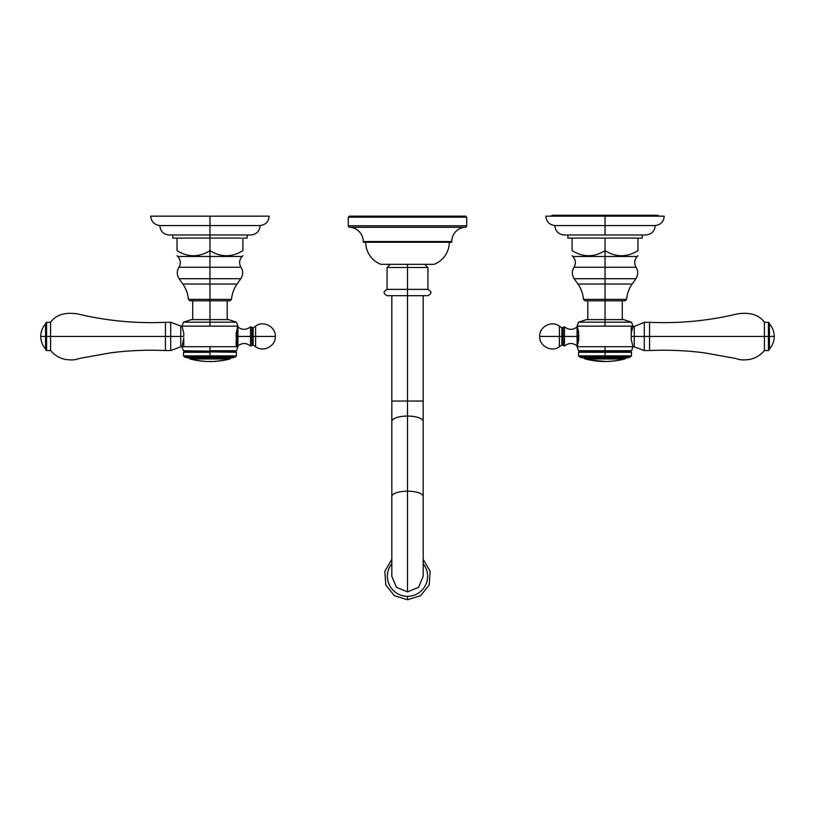 <?xml version="1.0" encoding="UTF-8"?>
<svg xmlns="http://www.w3.org/2000/svg" width="815" height="815" viewBox="0 0 815 815"><rect width="100%" height="100%" fill="white"/><g stroke="black" fill="none" stroke-linecap="round" stroke-linejoin="round"><path stroke-width="1.22" d="M349.299 216.158L465.701 216.158L466.71 217.167L466.71 225.796L466.71 217.167L465.701 216.158L349.299 216.158L348.29 217.167L348.29 225.796A1.508 1.508 0 0 0 349.798 227.304A1.508 1.508 0 0 1 348.29 225.796L348.29 217.167L466.71 217.167L348.29 217.167L349.299 216.158M465.202 227.304A1.508 1.508 0 0 0 466.71 225.796L348.29 225.796L466.71 225.796A1.508 1.508 0 0 1 465.202 227.304L349.798 227.304L465.202 227.304M363.245 242.249L451.755 242.249L451.755 241.546A14.375 14.375 0 0 1 464.244 227.304A14.375 14.375 0 0 0 451.755 241.546L451.755 242.249L363.245 242.249L363.245 241.546A14.375 14.375 0 0 0 350.756 227.304A14.375 14.375 0 0 1 363.245 241.546L363.245 242.249M434.14 264.325A23.778 23.778 0 0 0 449.299 242.249A23.778 23.778 0 0 1 434.14 264.325L380.86 264.325L434.14 264.325M365.701 242.249A23.778 23.778 0 0 0 380.86 264.325A23.778 23.778 0 0 1 365.701 242.249M363.245 241.546L451.755 241.546L363.245 241.546M390.242 264.325L387.074 267.493L407.5 267.493L387.074 267.493L387.074 289.366L407.5 289.366L407.5 267.493L407.5 289.366L387.074 289.366C383.07 291.526 383.101 293.624 387.156 295.692L407.5 295.692L407.5 401.051L423.179 401.051L391.821 401.051L407.5 401.051L407.5 416.078A15.679 5.359 0 0 1 423.179 421.437A15.679 5.359 180 0 0 407.5 416.078L407.5 289.366L407.5 295.692L427.844 295.692C431.899 293.624 431.93 291.526 427.926 289.366L407.5 289.366L427.926 289.366L427.926 267.493L407.5 267.493L407.5 264.325L407.5 267.493L427.926 267.493L424.758 264.325M407.5 416.078A15.679 5.359 180 0 0 391.821 421.437A15.679 5.359 0 0 1 407.5 416.078L407.5 491.17L407.5 416.078M423.179 576.266L418.584 587.309L407.5 591.884L418.604 587.289L423.179 576.266L423.179 496.529A15.679 5.359 180 0 0 407.5 491.17A15.679 5.359 180 0 0 391.821 496.529A15.679 5.359 0 0 1 407.5 491.17A15.679 5.359 0 0 1 423.179 496.529L423.179 295.692M407.5 591.884L407.5 491.17L407.5 591.884L396.416 587.309L391.821 576.266L396.396 587.289L407.5 591.884M407.5 596.305A20.12 20.039 180 0 1 391.821 563.705A20.12 20.039 -0 0 0 407.5 596.305A20.12 20.039 -0 0 0 423.179 563.705A20.12 20.039 180 0 1 407.5 596.305L407.5 599.738L407.5 596.305M545.836 216.158L605.036 216.158L605.036 225.541L554.862 225.541L605.036 225.541L605.036 234.975L564.245 234.975C558.519 234.414 555.392 231.266 554.862 225.541C549.351 224.828 546.335 221.7 545.836 216.158M605.036 234.975L605.036 216.158L664.245 216.158C663.736 221.7 660.721 224.828 655.209 225.541L605.036 225.541L655.209 225.541C654.679 231.266 651.552 234.414 645.826 234.975L605.036 234.975M637.972 255.706L637.208 256.481C634.294 259.802 633.907 263.398 636.067 267.259L605.036 267.259L636.067 267.259C638.328 271.12 638.267 274.94 635.873 278.71L632.155 284.028L577.917 284.028C581.126 288.653 582.98 293.777 583.479 299.38L585.027 300.806L605.036 300.806L605.036 319.623L605.036 299.38L626.603 299.38L625.044 300.806L605.036 300.806L605.036 299.38L626.603 299.38C627.102 293.777 628.946 288.653 632.155 284.028L605.036 284.028L605.036 299.38L583.479 299.38L605.036 299.38L605.036 278.71L635.873 278.71L605.036 278.71L605.036 284.028L577.917 284.028L574.198 278.71L605.036 278.71L605.036 267.259L605.036 278.71L574.198 278.71C571.804 274.94 571.743 271.12 574.005 267.259C576.164 263.398 575.787 259.802 572.864 256.481L637.208 256.481L605.036 256.481L605.036 267.259L574.005 267.259L605.036 267.259L605.036 250.633C594.053 257.448 583.082 257.448 572.099 250.633C572.099 257.448 572.099 257.448 572.099 250.633C583.082 257.448 594.053 257.448 605.036 250.633L605.036 238.092L573.638 238.092L636.444 238.092L605.036 238.092L605.036 256.481L572.864 256.481L572.099 255.706M572.099 238.092L573.638 238.092L572.099 238.092C566.486 238.092 566.486 238.092 572.099 238.092L572.099 250.633L572.099 238.092L567.861 238.092L567.861 234.975M659.427 216.158L657.471 215.262L552.601 215.262L550.645 216.158L605.036 216.158L605.036 215.262L605.036 216.158M642.22 234.975L642.22 238.092L637.972 238.092L637.972 250.633C637.972 257.448 637.972 257.448 637.972 250.633L637.972 238.092L637.972 250.633C637.972 257.448 637.972 257.448 637.972 250.633L637.972 238.092L636.444 238.092L637.972 238.092M605.036 250.633C616.018 257.448 627 257.448 637.972 250.633C627 257.448 616.018 257.448 605.036 250.633M572.099 250.633C572.099 257.448 572.099 257.448 572.099 250.633M587.798 300.806L587.798 319.623L605.036 319.623L605.036 322.18L578.568 322.18L605.036 322.18L605.036 326.143L577.061 326.143L605.036 326.143L605.036 319.623L623.628 319.623L631.503 322.18L605.036 322.18L631.503 322.18L633.011 326.143L605.036 326.143L633.011 326.143L631.248 333.172L631.248 326.54M577.061 326.143L578.823 333.172C578.823 324.024 578.823 324.024 578.823 333.172L577.061 326.143L578.568 322.18L586.443 319.623L605.036 319.623M578.823 339.692L577.061 346.711L605.036 346.711L605.036 350.725L578.487 350.725L605.036 350.725L605.036 351.53L579.873 351.53L605.036 351.53L605.036 352.284L578.568 352.284L605.036 352.284L605.036 355.86L578.568 355.86L605.036 355.86L605.036 346.711L633.011 346.711L577.061 346.711L578.823 337.675M577.061 346.711L578.487 350.725L579.873 351.53L578.568 352.284L578.568 355.86L579.689 356.98L605.036 356.98L605.036 357.805L582.236 357.805L579.689 356.98L630.392 356.98L605.036 356.98L605.036 355.86L605.036 357.805L584.111 357.805A1.508 1.508 0 0 0 585.211 358.997L588.664 359.772L585.211 358.997A1.508 1.508 0 0 1 584.111 357.805M605.036 357.805L627.845 357.805L630.392 356.98L631.503 355.86L605.036 355.86L631.503 355.86L631.503 352.284L605.036 352.284L631.503 352.284L630.199 351.53L605.036 351.53L630.199 351.53L631.584 350.725L605.036 350.725L631.584 350.725L633.011 346.711L631.248 339.692L633.011 346.711M631.248 339.692L631.248 333.172L633.011 326.143M631.248 338.021L631.248 336.432L634.264 336.432L634.264 346.314L634.264 336.432L644.298 336.432L644.298 350.552L644.298 336.432L649.565 336.432L649.565 350.552L649.565 336.432L631.248 336.432L631.248 334.833M769.431 323.881C772.589 327.467 774.189 331.654 774.25 336.432C774.189 341.2 772.589 345.387 769.431 348.973L769.431 336.432L774.25 336.432L768.433 336.432L768.433 350.552L768.433 336.432L764.419 336.432L768.433 336.432L768.433 322.302L768.433 336.432L769.431 336.432L769.431 349.554L768.433 350.552L764.419 350.552L764.419 322.302L764.419 336.432L649.565 336.432L764.419 336.432L764.419 350.552C760.599 355.085 755.8 358.019 750.024 359.354C739.643 360.933 738.084 358.722 733.683 358.091L704.537 352.864C686.281 350.491 667.954 349.716 649.565 350.552L644.298 350.552L632.868 346.314M769.431 336.432L769.431 323.311L768.433 322.302L764.419 322.302C758.989 314.763 749.902 311.982 737.137 313.948C722.385 317.443 713.257 318.818 704.537 319.989C686.281 322.373 667.954 323.147 649.565 322.302L649.565 336.432L649.565 322.302L644.298 322.302L644.298 336.432L644.298 322.302L634.264 326.54L634.264 336.432L634.264 326.54L632.868 326.54M578.823 335.179L578.823 336.432L578.11 336.432L578.823 336.432L578.823 335.179M563.114 336.432L564.469 336.432L564.469 346.049L563.114 345.458L563.114 336.432L561.871 336.432L561.871 345L563.114 345.458L563.114 327.396L561.871 327.864L561.871 336.432L563.114 336.432L563.114 327.396L564.469 326.815L564.469 336.432L563.114 336.432M559.406 326.143L561.871 327.864L561.871 336.432L559.406 336.432L559.406 326.143C551.694 320.173 539.204 326.693 539.683 336.432L559.406 336.432C559.406 349.696 559.406 349.696 559.406 336.432C559.406 323.158 559.406 323.158 559.406 336.432L539.683 336.432C539.204 346.171 551.694 352.681 559.406 346.721L559.406 336.432L561.871 336.432L561.871 345L559.406 346.721M578.11 346.263L577.071 345.866L577.071 336.432L578.11 336.432L578.11 343.39L578.11 329.464L578.11 336.432L564.469 336.432L564.469 346.049C568.625 342.738 572.823 342.677 577.071 345.866L577.071 326.988C572.823 330.177 568.625 330.116 564.469 326.815L564.469 336.432L577.071 336.432L577.071 326.988L578.11 326.591M624.861 358.997A1.508 1.508 0 0 0 625.961 357.805A1.508 1.508 0 0 1 624.861 358.997L585.211 358.997L624.861 358.997M597.028 361.147L589.887 360.006L605.535 361.453A77.69 77.69 0 0 0 609.498 361.32L614.571 360.862A77.69 77.69 0 0 0 618.809 360.22L614.571 360.913M606.615 361.503L597.008 361.147M608.428 361.493L614.571 360.862M598.831 361.32L602.346 361.483M603.1 361.493L604.883 361.514M623.047 359.456L618.809 360.22L623.047 359.456M618.595 360.261L618.595 360.301A77.731 77.731 0 0 1 617.189 360.536A77.731 77.731 0 0 0 618.595 360.301L620.877 359.914L618.595 360.301M619.757 360.047L620.877 359.863L619.757 360.047M618.595 360.312L620.877 359.924M593.86 360.658L594.247 360.699A77.69 77.69 0 0 0 595.154 360.821A77.354 21.231 90 0 0 595.959 361.025A77.71 74.725 90 0 1 595.082 360.923L593.86 360.658M589.887 360.006L591.374 360.24L589.887 360.006M594.033 360.688L595.082 360.872A77.659 74.674 -90 0 0 595.48 360.913A77.659 74.674 90 0 1 595.082 360.872L594.033 360.688M209.964 225.541L209.964 216.158L269.164 216.158C268.665 221.7 265.649 224.828 260.138 225.541L209.964 225.541L260.138 225.541C259.608 231.266 256.481 234.414 250.755 234.975L209.964 234.975L209.964 225.541L159.791 225.541L209.964 225.541L209.964 234.975L169.174 234.975C163.448 234.414 160.321 231.266 159.791 225.541C154.28 224.828 151.264 221.7 150.755 216.158L209.964 216.158L150.755 216.158L209.964 216.158L209.964 225.541M209.964 238.092L209.964 234.975L209.964 238.092L241.362 238.092L209.964 238.092L209.964 250.633C220.947 257.448 231.918 257.448 242.901 250.633C242.901 257.448 242.901 257.448 242.901 250.633C242.901 257.448 242.901 257.448 242.901 250.633C242.901 257.448 242.901 257.448 242.901 250.633L242.901 238.092L242.901 250.633C231.918 257.448 220.947 257.448 209.964 250.633L209.964 256.481L209.964 250.633C198.982 257.448 188 257.448 177.028 250.633C188 257.448 198.982 257.448 209.964 250.633L209.964 238.092L178.556 238.092L209.964 238.092M247.139 234.975L247.139 238.092L242.901 238.092M177.028 238.092L178.556 238.092L177.028 238.092C171.415 238.092 171.415 238.092 177.028 238.092L177.028 250.633C177.028 257.448 177.028 257.448 177.028 250.633L177.028 238.092L172.78 238.092L172.78 234.975M242.901 255.706L242.137 256.481L209.964 256.481L209.964 267.259L240.996 267.259C238.836 263.398 239.213 259.802 242.137 256.481L177.792 256.481L177.028 255.706M209.964 278.71L209.964 267.259L240.996 267.259C243.257 271.12 243.196 274.94 240.802 278.71L209.964 278.71L240.802 278.71L237.084 284.028L209.964 284.028L209.964 278.71L179.127 278.71L209.964 278.71L209.964 299.38L231.521 299.38C232.02 293.777 233.874 288.653 237.084 284.028L182.845 284.028L179.127 278.71C176.733 274.94 176.672 271.12 178.933 267.259L209.964 267.259L209.964 256.481L177.792 256.481C180.706 259.802 181.093 263.398 178.933 267.259L209.964 267.259L209.964 278.71M188.397 299.38L209.964 299.38L209.964 284.028L182.845 284.028C186.054 288.653 187.898 293.777 188.397 299.38L209.964 299.38L209.964 300.806L189.956 300.806L188.397 299.38M177.028 250.633C177.028 257.448 177.028 257.448 177.028 250.633M229.973 300.806L209.964 300.806L209.964 299.38L231.521 299.38L229.973 300.806M192.727 300.806L192.727 319.623L209.964 319.623L209.964 300.806L209.964 319.623L228.557 319.623L236.432 322.18L209.964 322.18L209.964 319.623L209.964 322.18L236.432 322.18L237.939 326.143L209.964 326.143L209.964 322.18L183.497 322.18L209.964 322.18L209.964 326.143L181.989 326.143L237.939 326.143L236.177 333.172L236.89 343.39L236.89 336.432L236.177 336.432L236.177 335.179M236.177 337.675L237.939 346.711L236.513 350.725L209.964 350.725L209.964 346.711L237.939 346.711L209.964 346.711L209.964 350.725L236.513 350.725L235.128 351.53L183.416 350.725L235.128 351.53L236.432 352.284L184.801 351.53L236.432 352.284L236.432 355.86L209.964 355.86L209.964 352.284L183.497 352.284L209.964 352.284L209.964 355.86L183.497 355.86L236.432 355.86L235.311 356.98L209.964 356.98L235.311 356.98L232.764 357.805L209.964 357.805L209.964 356.98L209.964 357.805L187.155 357.805L184.608 356.98L209.964 356.98L209.964 355.86L209.964 356.98L184.608 356.98L183.497 355.86L183.497 352.284L184.801 351.53L183.416 350.725L181.989 346.711L209.964 346.711L181.989 346.711L183.752 338.021L183.752 346.314M189.039 357.805A1.508 1.508 0 0 0 190.139 358.997A1.508 1.508 0 0 1 189.039 357.805L209.964 357.805M182.132 346.314L170.702 350.552L165.435 350.552L165.435 336.432L170.702 336.432L170.702 350.552L170.702 336.432L180.736 336.432L180.736 346.314L180.736 336.432L183.752 336.432L183.752 333.172L181.989 326.143L183.497 322.18L191.372 319.623L209.964 319.623M236.177 346.263L236.177 339.692L237.939 346.711M181.989 346.711L183.752 338.021M45.569 336.432L45.569 323.311L46.567 322.302L50.581 322.302L50.581 350.552L46.567 350.552L45.569 349.554L45.569 336.432L46.567 336.432L46.567 322.302L46.567 336.432L50.581 336.432L46.567 336.432L46.567 350.552L46.567 336.432L45.569 336.432L45.569 323.881C42.411 327.467 40.811 331.654 40.75 336.432L45.569 336.432L40.75 336.432C40.811 341.2 42.411 345.387 45.569 348.973M183.752 334.833L183.752 336.432L180.736 336.432L180.736 326.54L180.736 336.432L170.702 336.432L170.702 322.302L170.702 336.432L165.435 336.432L165.435 322.302L170.702 322.302L182.132 326.54M165.435 336.432L50.581 336.432L50.581 350.552C54.401 355.085 59.2 358.019 64.976 359.354C75.357 360.933 76.916 358.722 81.317 358.091L110.463 352.864C128.719 350.491 147.046 349.716 165.435 350.552L165.435 322.302C147.046 323.147 128.719 322.373 110.463 319.989C101.743 318.818 92.615 317.443 77.863 313.948C65.098 311.982 56.011 314.763 50.581 322.302L50.581 336.432L165.435 336.432M255.594 346.721L253.129 345L253.129 336.432L253.129 345L250.531 346.049L250.531 336.432L237.929 336.432L237.929 345.866C242.177 342.677 246.375 342.738 250.531 346.049L250.531 336.432L251.886 336.432L251.886 345.458L251.886 336.432L250.531 336.432L250.531 326.815L251.886 327.396L251.886 336.432L253.129 336.432L251.886 336.432L251.886 327.396L253.129 327.864L253.129 336.432L255.594 336.432C255.594 349.696 255.594 349.696 255.594 336.432L275.317 336.432L255.594 336.432C255.594 323.158 255.594 323.158 255.594 336.432L255.594 346.721C263.306 352.681 275.796 346.171 275.317 336.432C275.796 326.693 263.306 320.173 255.594 326.143L255.594 336.432L253.129 336.432L253.129 327.864L255.594 326.143M236.89 329.464L236.89 336.432L236.89 329.464M236.89 326.591L237.929 326.988L237.929 336.432L250.531 336.432L250.531 326.815C246.375 330.116 242.177 330.177 237.929 326.988L237.929 336.432L236.89 336.432L237.929 336.432L237.929 345.866L236.89 346.263M216.372 361.228A77.731 77.731 0 0 0 217.666 361.116L217.819 361.167A77.802 77.802 0 0 1 213.825 361.473L205.951 361.463A77.802 77.802 0 0 1 204.015 361.34L204.85 361.279A77.69 77.69 0 0 1 201.183 360.953L201.662 361.116A77.802 77.802 0 0 1 199.848 360.902A77.802 77.802 0 0 0 201.713 361.127L201.713 361.127A77.802 77.802 0 0 1 199.807 360.902L200.327 360.841A77.69 77.69 0 0 1 196.67 360.301L197.495 360.525A77.802 77.802 0 0 1 190.139 358.997L229.789 358.997A1.508 1.508 0 0 0 230.889 357.805A1.508 1.508 0 0 1 229.789 358.997L190.139 358.997A77.802 77.802 0 0 0 197.495 360.556L196.67 360.301A77.69 77.69 0 0 0 200.327 360.851L199.807 360.892A77.802 77.802 0 0 0 201.662 361.116L201.183 360.953A77.69 77.69 0 0 0 204.85 361.279L204.015 361.34A77.802 77.802 0 0 0 205.951 361.463L213.825 361.473A77.802 77.802 0 0 0 217.819 361.167L217.666 361.116A77.731 77.731 0 0 1 216.372 361.228L214.905 361.361A77.619 54.88 -90 0 1 214.477 361.371A77.751 30.002 -90 0 0 214.926 361.289A77.69 77.69 0 0 0 222.505 360.434A76.681 29.595 90 0 0 222.953 360.413A77.486 54.799 90 0 1 222.536 360.495L221.069 360.699A77.731 77.731 0 0 1 219.775 360.872L219.622 360.964A77.802 77.802 0 0 0 229.789 358.997A77.802 77.802 0 0 1 219.622 360.964L219.775 360.872A77.731 77.731 0 0 0 221.069 360.699L222.536 360.495A77.486 54.799 -90 0 0 222.953 360.413A76.681 29.595 -90 0 1 222.505 360.434A77.69 77.69 0 0 1 214.926 361.289L216.372 361.177L214.905 361.31A77.751 30.002 90 0 1 214.477 361.371A77.619 54.88 90 0 0 214.905 361.361L216.372 361.188M212.032 361.534L207.774 361.483A77.751 77.751 0 0 1 206.796 361.453A77.751 77.751 0 0 0 207.774 361.483L212.022 361.534M212.032 361.493A77.751 77.751 0 0 0 212.97 361.463A77.751 77.751 0 0 1 212.032 361.493L207.774 361.483L212.032 361.493M221.069 360.648L222.536 360.444A77.445 54.758 -90 0 0 222.617 360.424A77.445 54.758 90 0 1 222.536 360.444L221.069 360.648M588.542 359.751L589.887 360.057M621.977 359.649L615.07 360.862M183.752 333.172L181.989 326.143M237.939 326.143L236.177 333.172M199.553 360.862L197.495 360.505M391.821 295.692L391.821 576.266M423.179 559.385L430.157 571.223L429.21 584.915L420.662 595.684L407.5 599.738L394.338 595.684L385.79 584.915L384.843 571.223L391.821 559.385M622.273 300.806L622.273 319.623M227.202 300.806L227.202 319.623M201.957 361.106L204.015 361.289M597.008 361.096L598.831 361.269M217.819 361.116L219.622 360.913"/></g></svg>
